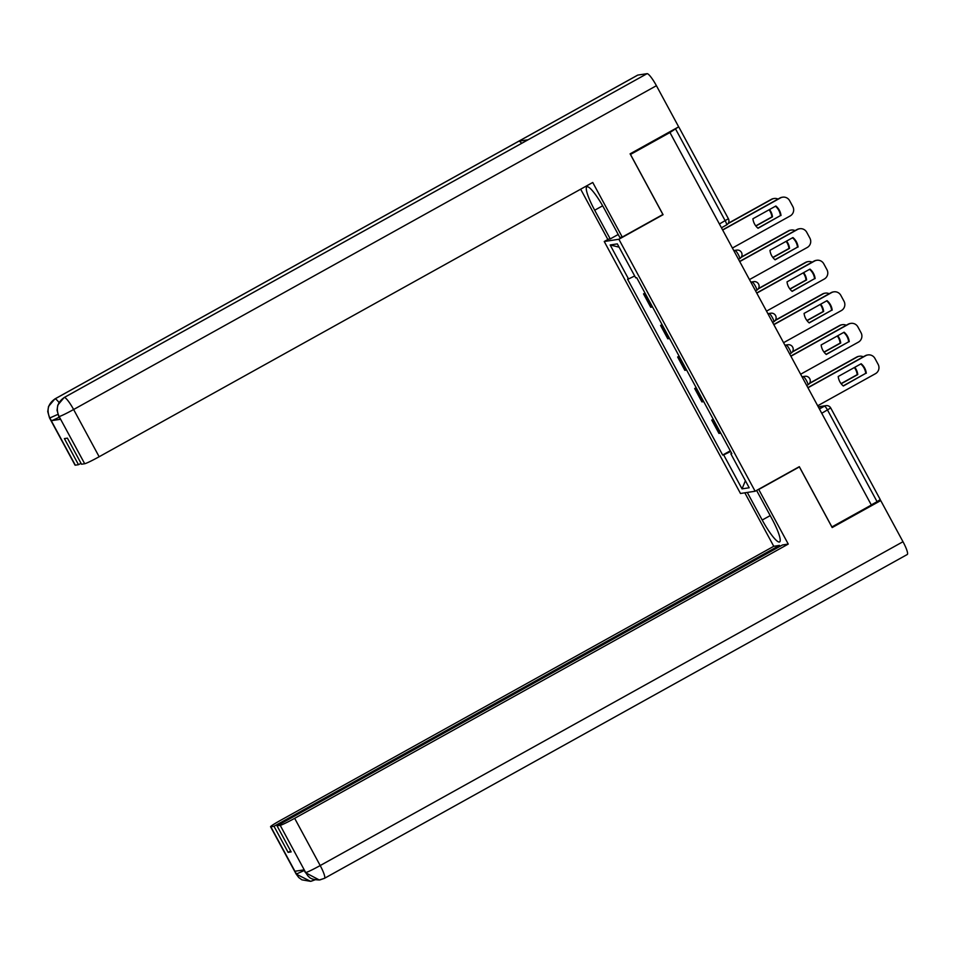 <?xml version="1.0" encoding="UTF-8"?>
<svg xmlns="http://www.w3.org/2000/svg" width="955" height="955" viewBox="0 0 955 955"><rect width="100%" height="100%" fill="white"/><g stroke="black" fill="none" stroke-linecap="round" stroke-linejoin="round"><path stroke-width="1.43" d="M608.347 239.216L604.24 241.508L740.483 493.484L755.119 491.24L618.876 239.263L663.08 214.696L630.491 154.435L669.944 132.518L871.354 505.028L831.912 526.945L799.323 466.673L755.119 491.24M880.188 499.596L877.072 501.673L827.543 410.065A4.608 0.812 -119.1 0 0 824.499 406.15L818.399 407.081M871.282 504.897L877.072 501.673M669.944 132.518L678.026 127.206M645.282 293.567A10.601 0.68 151.6 0 1 644.816 293.686L643.515 293.889L650.725 307.235L652.026 307.044A10.601 0.68 -28.4 0 0 652.504 306.913M645.007 293.066L643.515 293.889M662.34 325.118A10.601 0.68 151.6 0 1 661.875 325.237L660.574 325.44L667.784 338.786L669.085 338.583A10.601 0.68 -28.4 0 0 669.562 338.464M662.066 324.605L660.574 325.44M679.399 356.669A10.601 0.68 151.6 0 1 678.933 356.788L677.632 356.991L684.842 370.337L686.144 370.134A10.601 0.68 -28.4 0 0 686.609 370.015M679.124 356.155L677.632 356.991M696.458 388.208A10.601 0.68 151.6 0 1 695.992 388.339L694.691 388.53L701.901 401.888L703.202 401.685A10.601 0.68 -28.4 0 0 703.668 401.554M696.183 387.706L694.691 388.53M713.516 419.758A10.601 0.68 151.6 0 1 713.051 419.89L711.75 420.081L718.96 433.427L720.261 433.236A10.601 0.68 -28.4 0 0 720.727 433.104M713.242 419.257L711.75 420.081M634.681 275.971L628.533 278.956L610.161 244.981L617.324 243.871L635.696 277.845L636.699 277.702L731.828 453.637L730.826 453.792L749.198 487.766L742.035 488.865L723.663 454.89L730.671 451.5M628.533 278.956L627.53 279.111L722.66 455.046L723.663 454.89M604.24 241.508L618.876 239.263M662.364 214.803L663.08 214.696M730.3 450.796L722.66 455.046M731.626 453.255L730.826 453.792M610.161 244.981L619.103 247.166M745.389 480.723L742.035 488.865M757.888 228.138L780.45 215.591A14.397 14.146 -98.7 0 0 775.472 206.22M722.589 229.869L779.877 198.031A6.912 6.792 -98.7 0 1 782.109 197.267L782.658 197.184A6.912 6.792 81.3 0 0 780.426 197.948L779.877 198.031M781.011 215.508A14.397 14.146 -98.7 0 0 775.866 206.005L752.91 218.767A14.397 14.146 -98.7 0 0 758.043 228.269L780.45 215.591M732.413 248.037L790.167 215.949A6.912 6.792 81.3 0 0 792.829 206.578L789.654 200.717A6.912 6.792 81.3 0 0 782.658 197.184M722.672 230.036L780.426 197.948M755.883 226.037L772.476 216.821A14.397 14.146 81.3 0 0 769.503 209.551M778.015 199.07A6.912 6.792 81.3 0 0 771.891 199.261L728.068 223.613M755.763 225.881L771.927 216.904A14.397 14.146 81.3 0 0 769.062 209.79M728.307 223.255L771.342 199.344A6.912 6.792 -98.7 0 1 773.574 198.58L774.123 198.497M774.947 259.688L797.509 247.142A14.397 14.146 -98.7 0 0 792.531 237.771M739.636 261.419L796.936 229.582A6.912 6.792 -98.7 0 1 799.168 228.818L799.717 228.734A6.912 6.792 81.3 0 0 797.485 229.498L796.936 229.582M798.07 247.059A14.397 14.146 -98.7 0 0 792.925 237.556L769.969 250.317A14.397 14.146 -98.7 0 0 775.102 259.82L797.509 247.142M749.46 279.588L807.214 247.5A6.912 6.792 81.3 0 0 809.888 238.129L806.712 232.256A6.912 6.792 81.3 0 0 799.717 228.734M739.731 261.586L797.485 229.498M792.005 291.227L814.567 278.693A14.397 14.146 -98.7 0 0 809.589 269.322M756.694 292.97L813.994 261.133A6.912 6.792 -98.7 0 1 816.227 260.369L816.776 260.285A6.912 6.792 81.3 0 0 814.543 261.049L813.994 261.133M815.128 278.609A14.397 14.146 -98.7 0 0 809.983 269.107L787.027 281.856A14.397 14.146 -98.7 0 0 792.161 291.371L814.567 278.693M766.519 311.139L824.272 279.051A6.912 6.792 81.3 0 0 826.946 269.668L823.771 263.807A6.912 6.792 81.3 0 0 816.776 260.285M756.79 293.137L814.543 261.049M527.876 139.884A14.17 2.495 60.9 0 1 527.996 139.8A14.17 2.495 60.9 0 1 528.127 139.752L647.072 73.666A14.17 2.495 60.9 0 1 656.419 85.699L678.671 126.848L630.097 153.839L662.901 214.505L622.266 237.079L619.819 237.461L604.288 208.739A25.916 4.56 -119.1 0 0 586.895 186.822A25.916 4.56 -119.1 0 0 594.69 210.219L610.221 238.929L607.762 239.311L580.664 189.197M622.266 237.079L592.745 182.477L99.153 456.741A13.824 0.883 151.6 0 1 84.697 463.736L81.521 464.226L67.411 438.142L64.391 438.608L78.489 464.691L75.314 465.181A13.824 0.883 151.6 0 1 75.051 465.145L49.517 417.932A13.824 0.883 -28.4 0 0 49.779 417.956L75.314 465.181M618.207 234.488L610.221 238.929M49.517 417.932L47.75 411.569L48.538 406.412L54.853 398.963L637.654 75.135A14.17 2.495 60.9 0 1 637.809 75.087L518.875 141.173A14.17 2.495 60.9 0 1 521.681 143.31M647.072 73.666L637.809 75.087M527.996 139.8L64.14 397.531A14.17 2.495 60.9 0 1 64.272 397.483L528.127 139.752L518.875 141.173L55.02 398.904C48.168 403.631 46.389 409.874 49.684 417.645L49.779 417.956M59.174 417.204A13.824 0.883 151.6 0 1 51.367 420.678L60.535 419.269A13.824 0.883 151.6 0 1 60.272 419.233L59.067 416.535L60.535 419.269M78.489 464.691L81.02 463.294M656.419 85.699L73.619 409.516A14.17 2.495 60.9 0 0 64.272 397.483C57.431 402.222 55.665 408.465 58.947 416.213L59.067 416.535M770.208 515.593L762.209 520.033A25.916 4.56 -119.1 0 0 779.59 541.951A25.916 4.56 -119.1 0 0 771.807 518.565L756.587 490.416M762.209 520.033L747.288 492.446M744.828 492.816L773.753 546.296L779.483 545.412L274.001 826.278L270.826 826.767L296.563 874.279L294.988 871.247L304.156 869.838L305.839 872.846L280.209 825.335A13.824 0.883 -28.4 0 0 294.665 818.328L320.2 865.552L902.988 541.724L880.737 500.575L832.175 527.554L799.371 466.888L758.736 489.473L788.257 544.075L294.665 818.328M779.996 546.356L779.483 545.412M290.63 850.965L288.112 852.373L291.144 851.908L277.034 825.812L782.515 544.947L788.257 544.075M758.139 489.557L758.736 489.473M773.753 546.296L280.161 820.56A13.824 0.883 -28.4 0 0 270.563 826.732A13.824 0.883 -28.4 0 0 270.826 826.767M902.988 541.724A14.17 2.495 60.9 0 1 907.25 554.509L324.449 878.337A14.17 2.495 60.9 0 0 320.2 865.552A13.824 0.883 151.6 0 1 305.743 872.548M878.361 500.933L880.737 500.575M277.034 825.812L280.209 825.335M288.112 852.373L274.001 826.278M304.275 870.506L296.468 873.98M315.043 879.806L310.578 881.334L296.575 874.303M324.294 878.385L319.304 879.985L305.839 872.87M772.941 257.587L789.534 248.372A14.397 14.146 81.3 0 0 786.55 241.09M795.073 230.621A6.912 6.792 81.3 0 0 788.949 230.812L741.164 257.361M772.822 257.432L788.973 248.455A14.397 14.146 81.3 0 0 786.12 241.34M741.39 257.014L788.4 230.895A6.912 6.792 -98.7 0 1 790.633 230.131L791.182 230.048M790 289.138L806.593 279.922A14.397 14.146 81.3 0 0 803.609 272.641M812.132 262.159A6.912 6.792 81.3 0 0 806.008 262.362L758.222 288.911M789.88 288.983L806.032 280.006A14.397 14.146 81.3 0 0 803.179 272.879M758.449 288.553L805.459 262.446A6.912 6.792 -98.7 0 1 807.691 261.682L808.24 261.586M809.064 322.778L831.626 310.244A14.397 14.146 -98.7 0 0 826.648 300.873M773.753 324.509L831.053 292.684A6.912 6.792 -98.7 0 1 833.285 291.92L833.834 291.836A6.912 6.792 81.3 0 0 831.602 292.6L831.053 292.684M832.187 310.16A14.397 14.146 -98.7 0 0 827.042 300.646L804.086 313.407A14.397 14.146 -98.7 0 0 809.219 322.909L831.626 310.244M783.577 342.678L841.331 310.59A6.912 6.792 81.3 0 0 844.005 301.219L840.83 295.358A6.912 6.792 81.3 0 0 833.834 291.836M773.848 324.688L831.602 292.6M826.123 354.329L848.685 341.795A14.397 14.146 -98.7 0 0 843.707 332.424M790.812 356.06L848.112 324.223A6.912 6.792 -98.7 0 1 850.344 323.459L850.893 323.375A6.912 6.792 81.3 0 0 848.661 324.139L848.112 324.223M849.246 341.699A14.397 14.146 -98.7 0 0 844.101 332.197L821.145 344.958A14.397 14.146 -98.7 0 0 826.278 354.46L848.685 341.795M800.636 374.229L858.39 342.141A6.912 6.792 81.3 0 0 861.064 332.77L857.888 326.908A6.912 6.792 81.3 0 0 850.893 323.375M790.907 356.239L848.661 324.139M843.181 385.88L865.743 373.333A14.397 14.146 -98.7 0 0 860.765 363.962M807.87 387.611L865.17 355.773A6.912 6.792 -98.7 0 1 867.403 355.009L867.952 354.926A6.912 6.792 81.3 0 0 865.719 355.69L865.17 355.773M866.304 373.25A14.397 14.146 -98.7 0 0 861.159 363.748L838.204 376.509A14.397 14.146 -98.7 0 0 843.337 386.011L865.743 373.333M817.695 405.78L875.449 373.692A6.912 6.792 81.3 0 0 878.123 364.321L874.947 358.459A6.912 6.792 81.3 0 0 867.952 354.926M807.966 387.778L865.719 355.69M807.059 320.677L823.652 311.461A14.397 14.146 81.3 0 0 820.667 304.191M829.191 293.71A6.912 6.792 81.3 0 0 823.067 293.901L775.281 320.462M806.939 320.522L823.091 311.557A14.397 14.146 81.3 0 0 820.238 304.43M775.508 320.104L822.518 293.985A6.912 6.792 -98.7 0 1 824.75 293.221L825.299 293.137M824.117 352.228L840.71 343.012A14.397 14.146 81.3 0 0 837.726 335.742M846.249 325.261A6.912 6.792 81.3 0 0 840.125 325.452L792.34 352.001M823.998 352.073L840.149 343.096A14.397 14.146 81.3 0 0 837.296 335.981M792.566 351.655L839.576 325.536A6.912 6.792 -98.7 0 1 841.809 324.772L842.358 324.688M841.176 383.779L857.769 374.563A14.397 14.146 81.3 0 0 854.785 367.293M863.308 356.812A6.912 6.792 81.3 0 0 857.184 357.003L809.398 383.552M841.057 383.624L857.208 374.647A14.397 14.146 81.3 0 0 854.355 367.532M809.625 383.206L856.635 357.086A6.912 6.792 -98.7 0 1 858.867 356.322L859.416 356.239M802.367 377.428L803.477 376.807A4.608 4.524 -98.7 0 1 804.97 376.294A4.608 4.608 0 0 1 807.906 384.877L807.858 384.889A4.608 0.812 -119.1 0 0 807.906 384.877A4.608 0.812 -119.1 0 0 806.521 380.723A4.608 0.812 -119.1 0 0 803.477 376.807L802.14 377.01M785.308 345.877L786.419 345.256A4.608 4.524 -98.7 0 1 787.911 344.743A4.608 4.608 0 0 1 790.847 353.326L790.8 353.35A4.608 0.812 -119.1 0 0 790.847 353.326A4.608 0.812 -119.1 0 0 789.463 349.172A4.608 0.812 -119.1 0 0 786.419 345.256L785.082 345.459M772.619 322.42L773.741 321.799A4.608 0.812 -119.1 0 0 773.789 321.775A4.608 0.812 -119.1 0 0 772.404 317.621A4.608 0.812 -119.1 0 0 769.36 313.706L768.023 313.909M768.25 314.326L769.36 313.706A4.608 4.524 -98.7 0 1 770.852 313.204L767.88 313.658M751.191 282.776L752.301 282.155A4.608 4.524 -98.7 0 1 753.793 281.653A4.608 4.608 0 0 1 756.73 290.236L756.682 290.248A4.608 0.812 -119.1 0 0 756.73 290.236A4.608 0.812 -119.1 0 0 755.345 286.07A4.608 0.812 -119.1 0 0 752.301 282.155L750.964 282.37M734.132 251.237L735.243 250.616A4.608 4.524 -98.7 0 1 736.735 250.103A4.608 4.608 0 0 1 739.671 258.686A4.608 0.812 -119.1 0 0 739.671 258.686L739.624 258.698A4.608 0.812 -119.1 0 0 738.287 254.531A4.608 0.812 -119.1 0 0 735.243 250.616L733.906 250.819M819.426 408.967L824.499 406.15A4.608 4.524 81.3 0 1 830.659 407.988L821.754 413.276M728.307 218.707L728.39 218.719A4.608 4.608 0 0 1 726.576 224.938L721.455 227.779L726.528 224.95A4.608 0.812 -119.1 0 0 726.576 224.938A4.608 0.812 -119.1 0 0 725.191 220.772L675.663 129.164M703.202 401.685L695.992 388.339M686.144 370.134L678.933 356.788M669.085 338.583L661.875 325.237M652.026 307.044L644.816 293.686M720.261 433.236L713.051 419.89M719.402 223.995L728.39 218.719L678.862 127.099M51.367 420.678L49.684 417.657M84.697 463.736L58.971 416.237M59.174 416.523A13.824 0.883 151.6 0 0 73.619 409.516L99.153 456.741M602.653 205.791L594.69 210.219M54.853 398.963A14.17 2.495 60.9 0 1 55.02 398.904A14.17 2.495 60.9 0 1 58.995 402.497M57.861 414.398L49.887 417.944M310.578 881.334L301.911 879.841L298.772 877.538L296.098 873.956A13.824 0.883 -28.4 0 0 296.36 873.992M319.304 879.985C309.444 879.567 309.492 876.809 308.047 876.105L305.636 872.572M736.735 250.103L733.774 250.556M772.631 322.42L773.789 321.775A4.608 4.608 0 0 0 770.852 313.204M753.793 281.653L750.833 282.107M787.911 344.743L784.938 345.197M804.97 376.294L801.997 376.748M818.268 406.83L825.991 405.636A4.608 4.608 0 0 1 830.743 408L880.271 499.608M58.792 416.499L57.037 410.232L57.801 405.063L64.14 397.531M311.151 881.238L315.174 879.758M270.563 826.732L296.098 873.956M319.865 879.913L324.449 878.337M305.373 872.536L303.929 869.874"/></g></svg>
